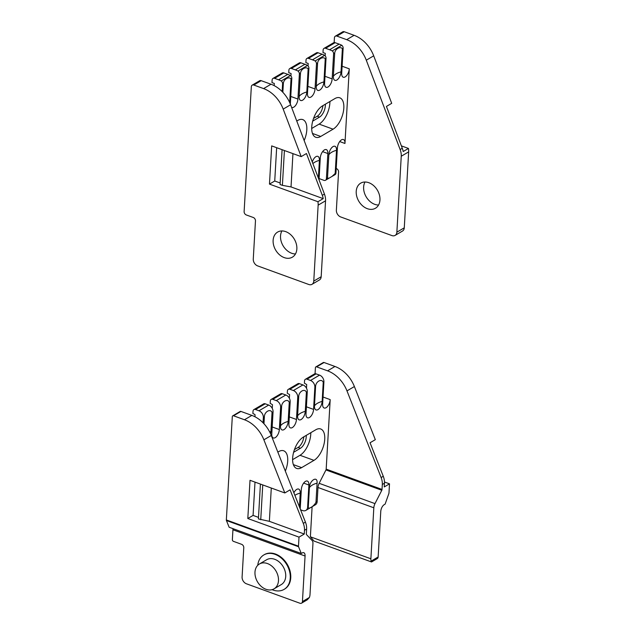 <?xml version="1.0" encoding="UTF-8"?>
<svg xmlns="http://www.w3.org/2000/svg" width="635" height="635" viewBox="0 0 635 635"><rect width="100%" height="100%" fill="white"/><g stroke="black" fill="none" stroke-linecap="round" stroke-linejoin="round"><path stroke-width="0.95" d="M299.006 537.123L247.817 518.517L250.015 480.298L284.821 492.95L290.084 489.855L303.292 523.367A14.272 10.604 59.5 0 1 304.483 530.304L304.268 534.027L299.006 537.123L298.482 546.171A1.429 0.706 110 0 0 298.561 546.743L301.276 553.474L302.165 552.95A5.532 2.754 -70 0 1 303.768 552.688A5.532 2.754 -70 0 1 305.07 556.014L302.443 601.551A2.857 2.119 59.5 0 1 301.569 603.163A2.857 2.119 59.5 0 1 299.974 603.25L246.451 583.795A5.707 4.239 59.5 0 1 242.094 577.009L243.776 547.711A2.857 2.119 -120.5 0 0 241.602 544.314L233.458 541.353A1.429 1.064 59.5 0 1 232.362 539.663L232.934 529.788A5.532 2.754 110 0 0 232.902 528.614M301.276 553.474L229.14 527.248L226.425 520.517A1.429 0.706 -70 0 1 226.346 519.946L232.307 416.639A1.429 1.064 59.5 0 1 233.545 415.79L244.459 419.759A28.535 21.209 59.5 0 1 263.882 439.825L284.821 492.95M301.569 603.163L307.292 599.789L309.412 597.448A5.707 2.842 110 0 0 309.999 594.638L312.936 543.639A5.707 2.842 110 0 0 312.182 540.599L306.483 534.599A1.111 0.556 -70 0 1 306.34 534.011L306.626 529.042A14.272 10.604 -120.5 0 0 305.435 522.113L271.28 435.467A28.535 21.209 -120.5 0 0 251.865 415.401L240.951 411.432A1.429 1.064 -120.5 0 0 240.149 411.472L232.743 415.838M370.88 558.792L310.38 536.797L313.976 541.044L371.531 561.967L377.261 558.594A2.857 2.119 -120.5 0 0 378.142 556.982L380.762 511.445A5.532 2.754 -70 0 1 384.246 504.627L385.127 504.103L388.842 493.586A1.429 0.706 110 0 0 388.985 492.887L389.509 483.838L384.246 486.942L384.461 483.219A14.272 10.604 -120.5 0 0 383.27 476.282L370.054 442.77L375.325 439.666L354.386 386.54A28.535 21.209 -120.5 0 0 334.962 366.474L324.048 362.506A1.429 1.064 -120.5 0 0 323.247 362.553L315.841 366.911A1.429 1.064 59.5 0 1 316.643 366.863L327.565 370.832A28.535 21.209 59.5 0 1 346.98 390.898L381.127 477.544A14.272 10.604 59.5 0 1 382.318 484.481L382.032 489.442A1.111 0.556 -70 0 1 381.802 490.26L374.991 503.618A5.707 2.842 110 0 0 373.824 507.786L370.88 558.792A5.707 2.842 110 0 0 371.173 561.086C371.538 562.261 371.658 562.269 371.554 561.11M384.477 482.013L389.509 483.838M300.212 508.857L301.331 489.466A6.564 3.262 -70 0 1 303.546 483.235A6.564 3.262 -70 0 1 307.356 481.068A6.564 3.262 -70 0 1 308.896 485.005L307.618 507.175A5.707 4.239 59.5 0 1 305.864 510.397L315.404 504.777A5.707 4.239 59.5 0 0 317.167 501.555L317.976 487.489A5.707 2.842 110 0 1 319.151 483.314L325.961 469.956A1.111 0.556 110 0 0 326.184 469.138L330.192 399.621A6.564 3.262 -70 0 1 327.977 405.86A6.564 3.262 -70 0 1 324.167 408.019A6.564 3.262 -70 0 1 322.628 404.082L323.906 381.913A5.707 4.239 -120.5 0 0 319.54 375.126L316.055 373.864L307.007 379.19L310.491 380.46A5.707 4.239 59.5 0 1 314.857 387.247L313.579 409.408A6.564 3.262 -70 0 1 311.356 415.639A6.564 3.262 -70 0 1 307.546 417.806A6.564 3.262 -70 0 1 306.006 413.861L307.284 391.7A5.707 4.239 -120.5 0 0 302.927 384.913L299.434 383.643L289.885 389.263L293.378 390.533A5.707 4.239 59.5 0 1 297.744 397.32L296.466 419.481A6.564 3.262 -70 0 1 294.243 425.72A6.564 3.262 -70 0 1 290.433 427.879A6.564 3.262 -70 0 1 288.893 423.942L290.171 401.78A5.707 4.239 -120.5 0 0 285.813 394.994L282.321 393.724L272.772 399.344A2.857 2.119 -120.5 0 0 271.177 399.431A2.857 2.119 -120.5 0 0 270.304 401.042L270.169 403.336L272.471 404.693L272.256 408.368M315.055 373.745L315.404 367.721A1.429 1.064 59.5 0 1 315.841 366.911M307.007 379.19A2.857 2.119 -120.5 0 0 305.411 379.278L314.46 373.952A2.857 2.119 59.5 0 1 316.055 373.864M289.885 389.263A2.857 2.119 -120.5 0 0 288.298 389.35L297.839 383.73A2.857 2.119 59.5 0 1 299.434 383.643M271.177 399.431L280.726 393.811A2.857 2.119 59.5 0 1 282.321 393.724M305.411 379.278A2.857 2.119 -120.5 0 0 304.53 380.889L304.395 383.183L306.697 384.54L306.483 388.215M288.298 389.35A2.857 2.119 -120.5 0 0 287.417 390.969L287.282 393.255L289.584 394.613L289.369 398.288M272.772 399.344L276.265 400.606A5.707 4.239 59.5 0 1 280.622 407.392L279.344 429.562A6.564 3.262 -70 0 1 277.13 435.793A6.564 3.262 -70 0 1 273.32 437.959A6.564 3.262 -70 0 1 271.78 434.015L273.058 411.853A5.707 4.239 -120.5 0 0 268.7 405.066L265.208 403.796L255.5 409.511A2.857 2.119 -120.5 0 0 253.905 409.599A2.857 2.119 -120.5 0 0 253.024 411.218L252.889 413.504L254.968 414.52L255.079 416.822M255.5 409.511L258.985 410.781A5.707 4.239 59.5 0 1 263.35 417.568L263.049 422.783M253.905 409.599L263.612 403.884A2.857 2.119 59.5 0 1 265.208 403.796M315.571 386.826C315.5 381.706 321.572 378.127 323.247 382.302L322.143 401.407A6.66 3.31 -70 0 1 317.96 409.615A6.66 3.31 -70 0 1 314.468 405.932L315.571 386.826L314.857 387.247M298.704 396.756C298.633 391.636 304.705 388.056 306.38 392.232L305.276 411.337A6.66 3.31 -70 0 1 301.093 419.544A6.66 3.31 -70 0 1 297.601 415.861L298.704 396.756L297.744 397.32M281.591 406.829C281.519 401.709 287.591 398.137 289.266 402.312L288.163 421.418A6.66 3.31 -70 0 1 283.98 429.617A6.66 3.31 -70 0 1 280.487 425.934L281.591 406.829L280.622 407.392M263.969 423.751L264.366 416.973C264.295 411.853 270.367 408.273 272.042 412.448L270.939 431.554A6.66 3.31 -70 0 1 270.573 433.784M294.465 449.572L298.093 447.437A9.271 4.612 110 0 0 303.847 436.793M310.38 536.797L312.071 507.508A2.857 2.119 -120.5 0 0 312.023 506.77M264.081 554.799A19.979 14.843 59.5 0 1 264.327 554.657A19.979 14.843 59.5 0 1 287.25 564.332A19.979 14.843 59.5 0 1 284.591 589.082A19.979 14.843 59.5 0 1 284.345 589.224M305.864 510.397A5.707 4.239 59.5 0 1 302.673 510.572L300.593 509.818M315.984 502.245C313.825 506.555 307.753 510.135 308.308 506.77L309.412 487.664C309.618 480.195 317.754 475.401 317.087 483.14L315.984 502.245L317.167 501.555M293.878 492.792A6.66 3.31 -70 0 1 298.148 488.974A6.66 3.31 -70 0 1 300.22 493.07L299.426 506.857M301.633 467.63A17.121 8.517 -70 0 1 296.664 468.439A17.121 8.517 -70 0 1 293.235 453.85A17.121 8.517 -70 0 1 303.395 437.055L315.738 429.792A17.121 8.517 -70 0 1 320.707 428.982A17.121 8.517 -70 0 1 324.136 443.571A17.121 8.517 -70 0 1 313.976 460.359L301.633 467.63L293.378 464.63M277.844 452.104L278.717 451.588A17.121 8.517 -70 0 1 283.686 450.786A17.121 8.517 -70 0 1 285.329 471.099M293.616 452.287L300.418 448.278A9.271 4.612 110 0 0 306.237 435.388M292.6 459.653L300.014 455.287A17.121 8.517 110 0 0 310.809 432.697M247.817 518.517L253.079 515.414L258.501 517.382M260.421 484.084L258.413 518.922L269.367 521.335L304.268 534.027M253.079 515.414L255 482.116M269.367 521.335L271.288 488.037M260.739 519.763L262.747 484.934M257.754 565.301A19.979 14.843 59.5 0 1 263.835 554.942A19.979 14.843 59.5 0 1 286.758 564.626A19.979 14.843 59.5 0 1 284.099 589.375A19.979 14.843 59.5 0 1 272.939 589.994A19.979 14.843 59.5 0 1 272.097 589.661M259.413 563.999L266.652 559.737A14.414 10.708 59.5 0 1 283.194 566.722A14.414 10.708 59.5 0 1 281.281 584.581L274.034 588.843A14.414 10.708 59.5 0 1 265.986 589.288A14.414 10.708 59.5 0 1 255.492 577.04A14.414 10.708 59.5 0 1 259.413 563.999A14.414 10.708 59.5 0 1 275.955 570.984A14.414 10.708 59.5 0 1 274.034 588.843M296.855 248.936A14.557 10.819 59.5 0 1 292.37 257.167A14.557 10.819 59.5 0 1 275.669 250.111A14.557 10.819 59.5 0 1 277.606 232.085A14.557 10.819 59.5 0 1 290.497 234.513A14.557 10.819 59.5 0 1 296.855 248.936M317.945 201.724L269.47 184.102L271.677 145.891L301.188 156.623L306.459 153.519L322.31 195.358A14.272 10.604 59.5 0 1 323.207 198.628L317.945 201.724A14.272 10.604 59.5 0 1 318.143 205.161L313.769 281.099A5.707 4.239 59.5 0 1 312.007 284.321A5.707 4.239 59.5 0 1 308.824 284.504L257.627 265.89A5.707 4.239 59.5 0 1 253.27 259.104L255.468 220.893A2.857 2.119 -120.5 0 0 253.294 217.495L246.309 214.955A2.857 2.119 59.5 0 1 244.126 211.566L251.325 86.733A2.857 2.119 59.5 0 1 252.206 85.122A2.857 2.119 59.5 0 1 253.802 85.034L263.596 88.598A28.535 21.209 59.5 0 1 283.194 109.117L301.188 156.623M334.153 42.561L334.431 37.814A2.857 2.119 59.5 0 1 335.304 36.195A2.857 2.119 59.5 0 1 336.899 36.108L346.694 39.672A28.535 21.209 59.5 0 1 366.292 60.198L400.145 149.535A14.272 10.604 59.5 0 1 401.249 156.242L396.867 232.172A5.707 4.239 59.5 0 1 395.113 235.402A5.707 4.239 59.5 0 1 391.922 235.577L340.725 216.964A5.707 4.239 59.5 0 1 336.367 210.177L338.574 171.966A2.857 2.119 -120.5 0 0 336.391 168.569L336.209 168.505M395.113 235.402L402.519 231.037A5.707 4.239 -120.5 0 0 404.273 227.814L408.654 151.876A14.272 10.604 -120.5 0 0 408.448 148.439L403.177 151.543A14.272 10.604 -120.5 0 0 402.28 148.273L386.429 106.442L391.7 103.338L373.697 55.832A28.535 21.209 -120.5 0 0 354.1 35.314L344.305 31.75A2.857 2.119 -120.5 0 0 342.709 31.837L335.304 36.195M365.014 182.007A14.557 10.819 -120.5 0 0 366.173 196.826A14.557 10.819 -120.5 0 0 378.563 205.034M401.376 145.867L408.448 148.439M312.007 284.321L319.413 279.964A5.707 4.239 -120.5 0 0 321.175 276.741L325.549 200.803A14.272 10.604 -120.5 0 0 324.445 194.096L290.6 104.759A28.535 21.209 -120.5 0 0 271.002 84.233L261.207 80.677A2.857 2.119 -120.5 0 0 259.612 80.764L252.206 85.122M274.59 78.335L278.574 79.78A28.535 21.209 59.5 0 1 281.234 80.923L290.449 75.494A28.535 21.209 -120.5 0 0 287.79 74.359L283.805 72.906L274.59 78.335A2.857 2.119 -120.5 0 0 272.994 78.422A2.857 2.119 -120.5 0 0 272.121 80.034L271.97 82.582L274.296 83.431L274.169 85.63M291.378 68.453L295.354 69.898A28.535 21.209 59.5 0 1 298.013 71.041L307.562 65.421A28.535 21.209 -120.5 0 0 304.903 64.278L300.919 62.833L291.378 68.453A2.857 2.119 -120.5 0 0 289.782 68.54A2.857 2.119 -120.5 0 0 288.901 70.152L288.758 72.7L291.084 73.549L290.941 75.978M312.468 59.825A28.535 21.209 59.5 0 1 315.127 60.96L324.675 55.34A28.535 21.209 -120.5 0 0 322.016 54.205L318.032 52.761L308.491 58.372L312.468 59.825L322.016 54.205M329.581 49.744A28.535 21.209 59.5 0 1 332.248 50.887L341.789 45.268A28.535 21.209 -120.5 0 0 339.13 44.125L335.145 42.68L325.604 48.3L329.581 49.744L339.13 44.125M335.177 173.474L332.073 176.395L328.851 178.292L327.501 177.99L328.843 154.805A6.66 3.31 -70 0 1 333.018 146.606A6.66 3.31 -70 0 1 336.518 150.289L335.177 173.474L335.947 173.022L337.399 147.923A6.564 3.262 -70 0 1 339.614 141.692A6.564 3.262 -70 0 1 343.424 139.525A6.564 3.262 -70 0 1 344.964 143.47L349.266 68.826A6.564 3.262 -70 0 1 347.051 75.057A6.564 3.262 -70 0 1 343.241 77.224A6.564 3.262 -70 0 1 341.701 73.279L343.146 48.189A2.857 2.119 -120.5 0 0 341.789 45.268M332.248 50.887A2.857 2.119 59.5 0 1 333.605 53.808L332.153 78.899A6.564 3.262 -70 0 1 329.938 85.138A6.564 3.262 -70 0 1 326.128 87.297A6.564 3.262 -70 0 1 324.588 83.36L326.033 58.261A2.857 2.119 -120.5 0 0 324.675 55.34M308.491 58.372A2.857 2.119 -120.5 0 0 306.895 58.468L316.444 52.848A2.857 2.119 59.5 0 1 318.032 52.761M306.895 58.468A2.857 2.119 -120.5 0 0 306.014 60.079L305.872 62.627L308.197 63.468L308.054 65.905M315.127 60.96A2.857 2.119 59.5 0 1 316.492 63.881L315.039 88.979A6.564 3.262 -70 0 1 312.825 95.21A6.564 3.262 -70 0 1 309.015 97.377A6.564 3.262 -70 0 1 307.475 93.432L308.92 68.342A2.857 2.119 -120.5 0 0 307.562 65.421M325.604 48.3A2.857 2.119 -120.5 0 0 324.009 48.387L333.558 42.767A2.857 2.119 59.5 0 1 335.145 42.68M324.009 48.387A2.857 2.119 -120.5 0 0 323.128 49.998L322.985 52.546L325.31 53.396L325.168 55.832M379.952 200.017A14.557 10.819 59.5 0 1 375.468 208.24A14.557 10.819 59.5 0 1 358.767 201.184A14.557 10.819 59.5 0 1 360.704 183.158A14.557 10.819 59.5 0 1 373.594 185.587A14.557 10.819 59.5 0 1 379.952 200.017M281.234 80.923A2.857 2.119 59.5 0 1 282.591 83.844L282.146 91.575M272.994 78.422L282.21 72.993A2.857 2.119 59.5 0 1 283.805 72.906M290.346 104.108A6.564 3.262 -70 0 1 290.362 103.513L291.806 78.415A2.857 2.119 -120.5 0 0 290.449 75.494M298.013 71.041A2.857 2.119 59.5 0 1 299.379 73.962L297.926 99.052A6.564 3.262 -70 0 1 295.712 105.283A6.564 3.262 -70 0 1 291.902 107.45A6.564 3.262 -70 0 1 291.552 107.275M289.782 68.54L299.323 62.921A2.857 2.119 59.5 0 1 300.919 62.833M334.701 53.165C335.074 49.006 340.027 46.085 342.376 48.641L341.043 71.826A6.66 3.31 -70 0 1 336.86 80.026A6.66 3.31 -70 0 1 333.367 76.343L334.701 53.165L333.605 53.808M317.587 63.238C317.96 59.079 322.913 56.166 325.263 58.722L323.929 81.899A6.66 3.31 -70 0 1 319.746 90.099A6.66 3.31 -70 0 1 316.254 86.423L317.587 63.238L316.492 63.881M300.474 73.311C300.847 69.159 305.8 66.238 308.15 68.794L306.816 91.98A6.66 3.31 -70 0 1 302.633 100.179A6.66 3.31 -70 0 1 299.141 96.496L300.474 73.311L299.379 73.962M282.845 92.305L283.361 83.391C283.734 79.232 288.687 76.311 291.036 78.867L289.703 102.052A6.66 3.31 -70 0 1 289.663 102.513M319.095 178.578L323.929 180.34A2.857 2.119 -120.5 0 0 325.525 180.253A2.857 2.119 -120.5 0 0 326.406 178.641L327.501 177.99M335.947 173.022A2.857 2.119 59.5 0 1 335.074 174.633L332.327 176.244M313.563 118.388L317.19 116.253A9.271 4.612 110 0 0 322.945 105.616M281.916 230.934A14.557 10.819 -120.5 0 0 283.075 245.753A14.557 10.819 -120.5 0 0 295.465 253.952M319.024 179.784L320.278 158.004A6.564 3.262 -70 0 1 322.501 151.765A6.564 3.262 -70 0 1 326.311 149.606A6.564 3.262 -70 0 1 327.851 153.543L326.406 178.641M312.285 161.988A6.66 3.31 -70 0 1 316.778 156.321A6.66 3.31 -70 0 1 319.405 160.361L318.381 178.086M320.731 136.446A17.121 8.517 -70 0 1 315.762 137.255A17.121 8.517 -70 0 1 312.333 122.674A17.121 8.517 -70 0 1 322.493 105.878L334.835 98.615A17.121 8.517 -70 0 1 339.804 97.806A17.121 8.517 -70 0 1 343.225 112.387A17.121 8.517 -70 0 1 333.073 129.183L320.731 136.446L312.468 133.445M296.759 121.031L297.807 120.412A17.121 8.517 -70 0 1 302.776 119.602A17.121 8.517 -70 0 1 304.157 140.549M312.714 121.11L319.516 117.102A9.271 4.612 110 0 0 325.334 104.203M311.698 128.468L319.111 124.111A17.121 8.517 110 0 0 329.906 101.513M269.47 184.102L274.733 181.007L276.654 147.701M282.083 149.677L280.075 184.515L282.4 185.357L284.409 150.519M282.4 185.357L291.028 186.928L292.941 153.622M274.733 181.007L280.162 182.975M291.028 186.928L323.207 198.628M298.482 546.171L226.346 519.946M240.951 411.432L233.545 415.79M244.459 419.759L251.865 415.401M384.461 483.219L382.318 484.481M378.142 556.982L371.173 561.086M354.386 386.54L346.98 390.898M327.565 370.832L334.962 366.474M305.435 522.113L303.292 523.367M271.28 435.467L263.882 439.825M293.378 390.533L302.927 384.913M310.491 380.46L319.54 375.126M324.048 362.506L316.643 366.863M313.579 409.408L306.411 406.805M296.466 419.481L289.298 416.877M330.192 399.621L323.032 397.018M326.184 469.138L382.032 489.442M258.985 410.781L268.7 405.066M279.344 429.562L272.185 426.958M276.265 400.606L285.813 394.994M323.906 381.913L323.247 382.302M322.143 401.407A19.979 8.946 3.3 0 0 317.373 403.328A19.979 8.946 3.3 0 0 314.468 405.932M307.284 391.7L306.38 392.232M305.276 411.337A19.979 8.946 3.3 0 0 300.506 413.258A19.979 8.946 3.3 0 0 297.601 415.861M290.171 401.78L289.266 402.312M288.163 421.418A19.979 8.946 3.3 0 0 283.393 423.339A19.979 8.946 3.3 0 0 280.487 425.934M273.058 411.853L272.042 412.448M264.366 416.973L263.35 417.568M270.939 431.554A19.979 8.946 3.3 0 0 269.677 431.935M325.961 469.956L381.802 490.26M319.151 483.314L374.991 503.618M317.976 487.489L373.824 507.786M309.412 597.448L302.443 601.551M226.425 520.517L298.561 546.743M232.934 529.788L305.07 556.014M308.308 506.77L307.618 507.175M308.896 485.005L303.641 483.1M309.412 487.664A19.979 8.946 -176.7 0 1 317.087 483.14M294.886 495.348A19.979 8.946 -176.7 0 1 295.45 494.99A19.979 8.946 -176.7 0 1 300.22 493.07M300.418 448.278L298.093 447.437M313.976 460.359L300.014 455.287M306.626 529.042L304.483 530.304M383.27 476.282L381.127 477.544M404.273 227.814L396.867 232.172M408.654 151.876L401.249 156.242M402.28 148.273L400.145 149.535M324.445 194.096L322.31 195.358M290.6 104.759L283.194 109.117M325.549 200.803L318.143 205.161M321.175 276.741L313.769 281.099M263.596 88.598L271.002 84.233M278.574 79.78L287.79 74.359M295.354 69.898L304.903 64.278M373.697 55.832L366.292 60.198M346.694 39.672L354.1 35.314M261.207 80.677L253.802 85.034M344.305 31.75L336.899 36.108M349.266 68.826L342.106 66.223M332.153 78.899L324.993 76.295M315.039 88.979L307.88 86.376M344.964 143.47L339.709 141.557M297.926 99.052L290.766 96.449M343.146 48.189L342.376 48.641M341.043 71.826A19.979 8.946 3.3 0 0 336.272 73.747A19.979 8.946 3.3 0 0 333.367 76.343M326.033 58.261L325.263 58.722M323.929 81.899A19.979 8.946 3.3 0 0 319.159 83.82A19.979 8.946 3.3 0 0 316.254 86.423M308.92 68.342L308.15 68.794M306.816 91.98A19.979 8.946 3.3 0 0 302.046 93.901A19.979 8.946 3.3 0 0 299.141 96.496M291.806 78.415L291.036 78.867M283.361 83.391L282.591 83.844M327.851 153.543L322.596 151.638M328.843 154.805A19.979 8.946 -176.7 0 1 331.748 152.209A19.979 8.946 -176.7 0 1 336.518 150.289M312.88 163.56A19.979 8.946 -176.7 0 1 314.635 162.282A19.979 8.946 -176.7 0 1 319.405 160.361M319.516 117.102L317.19 116.253M333.073 129.183L319.111 124.111M284.099 589.375L284.591 589.082M263.835 554.942L264.327 554.657M328.851 178.292L325.525 180.253"/></g></svg>
